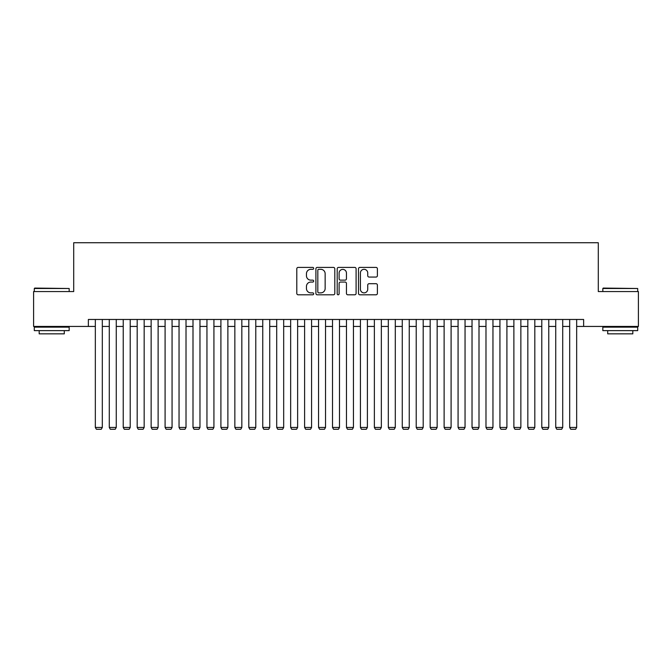 <?xml version="1.0" encoding="UTF-8"?>
<svg xmlns="http://www.w3.org/2000/svg" width="672" height="672" viewBox="0 0 672 672"><rect width="100%" height="100%" fill="white"/><g stroke="black" fill="none" stroke-linecap="round" stroke-linejoin="round"><path stroke-width="1.01" d="M313.681 268.363A0.958 0.958 0 0 0 312.724 267.406L298.166 267.406A1.369 1.369 0 0 0 296.797 268.775L296.797 293.429A1.369 1.369 0 0 0 298.166 294.798L312.724 294.798A0.958 0.958 0 0 0 313.681 293.84A0.958 0.958 0 0 0 312.724 292.874L310.834 292.874A4.385 4.385 0 0 1 306.457 288.498L306.457 286.44A4.385 4.385 0 0 1 310.834 282.055L312.724 282.055A0.958 0.958 0 0 0 313.681 281.098A0.958 0.958 0 0 0 312.724 280.14L310.834 280.14A4.385 4.385 0 0 1 306.457 275.764L306.457 273.706A4.385 4.385 0 0 1 310.834 269.321L312.724 269.321A0.958 0.958 0 0 0 313.681 268.363M376.026 277.057A1.369 1.369 0 0 0 377.395 275.688L377.395 268.775A1.369 1.369 0 0 0 376.026 267.406L359.864 267.406A1.369 1.369 0 0 0 358.495 268.775L358.495 293.429A1.369 1.369 0 0 0 359.864 294.798L376.026 294.798A1.369 1.369 0 0 0 377.395 293.429L377.395 285.071A1.369 1.369 0 0 0 376.026 283.702L369.104 283.702A1.369 1.369 0 0 0 367.735 285.071L367.735 289.212A3.662 3.662 0 0 1 364.073 292.874A3.662 3.662 0 0 1 360.41 289.212L360.41 272.983A3.662 3.662 0 0 1 364.073 269.321A3.662 3.662 0 0 1 367.735 272.983L367.735 275.688A1.369 1.369 0 0 0 369.104 277.057L376.026 277.057M88.36 326.441L33.6 326.441L33.6 291.564L73.71 291.564L73.71 242.735L598.29 242.735L598.29 291.564L638.4 291.564L638.4 326.441L583.64 326.441L583.64 319.469L88.36 319.469L88.36 326.441L95.332 326.441M334.799 268.775A1.369 1.369 0 0 0 333.43 267.406L317.276 267.406A1.369 1.369 0 0 0 315.907 268.775L315.907 293.429A1.369 1.369 0 0 0 317.276 294.798L333.43 294.798A1.369 1.369 0 0 0 334.799 293.429L334.799 268.775M338.57 267.406L354.724 267.406A1.369 1.369 0 0 1 356.093 268.775L356.093 293.429A1.369 1.369 0 0 1 354.724 294.798L347.81 294.798A1.369 1.369 0 0 1 346.441 293.429L346.441 283.433A1.369 1.369 0 0 0 345.072 282.055L340.486 282.055A1.369 1.369 0 0 0 339.116 283.433L339.116 293.84A0.958 0.958 0 0 1 338.159 294.798A0.958 0.958 0 0 1 337.201 293.84L337.201 268.775A1.369 1.369 0 0 1 338.57 267.406M102.312 326.441L109.284 326.441M116.264 326.441L123.236 326.441M130.217 326.441L137.189 326.441M144.169 326.441L151.141 326.441M158.122 326.441L165.094 326.441M172.066 326.441L179.046 326.441M186.018 326.441L192.998 326.441M199.97 326.441L206.951 326.441M213.923 326.441L220.903 326.441M227.875 326.441L234.847 326.441M241.828 326.441L248.8 326.441M255.78 326.441L262.752 326.441M269.732 326.441L276.704 326.441M283.685 326.441L290.657 326.441M297.637 326.441L304.609 326.441M311.581 326.441L318.562 326.441M325.534 326.441L332.514 326.441M339.486 326.441L346.466 326.441M353.438 326.441L360.419 326.441M367.391 326.441L374.363 326.441M381.343 326.441L388.315 326.441M395.296 326.441L402.268 326.441M409.248 326.441L416.22 326.441M423.2 326.441L430.172 326.441M437.153 326.441L444.125 326.441M451.097 326.441L458.077 326.441M465.049 326.441L472.03 326.441M479.002 326.441L485.982 326.441M492.954 326.441L499.934 326.441M506.906 326.441L513.878 326.441M520.859 326.441L527.831 326.441M534.811 326.441L541.783 326.441M548.764 326.441L555.736 326.441M562.716 326.441L569.688 326.441M576.668 326.441L583.64 326.441M318.78 269.321A0.958 0.958 0 0 0 317.822 270.278L317.822 291.917A0.958 0.958 0 0 0 318.78 292.874L320.762 292.874A4.385 4.385 0 0 0 325.147 288.498L325.147 273.706A4.385 4.385 0 0 0 320.762 269.321L318.78 269.321M346.441 273.059A3.662 3.662 0 0 0 342.779 269.388A3.662 3.662 0 0 0 339.116 273.059L339.116 278.771A1.369 1.369 0 0 0 340.486 280.14L345.072 280.14A1.369 1.369 0 0 0 346.441 278.771L346.441 273.059M102.312 319.469L102.312 427.451L95.332 427.451L95.332 319.469M102.312 427.451L101.262 429.265L96.382 429.265L95.332 427.451M34.717 288.078L69.174 288.498L34.297 288.498L34.717 288.078M51.736 330.632L34.297 330.632L34.297 327.138L69.174 327.138L69.174 330.632L51.736 330.632M64.294 330.632L64.294 333.841L39.178 333.841L39.178 330.632M603.246 288.078L637.703 288.498L602.826 288.498L603.246 288.078M620.264 330.632L602.826 330.632L602.826 327.138L637.703 327.138L637.703 330.632L620.264 330.632M632.822 330.632L632.822 333.841L607.706 333.841L607.706 330.632M116.264 319.469L116.264 427.451L109.284 427.451L109.284 319.469M116.264 427.451L115.214 429.265L110.334 429.265L109.284 427.451M130.217 319.469L130.217 427.451L123.236 427.451L123.236 319.469M130.217 427.451L129.167 429.265L124.286 429.265L123.236 427.451M144.169 319.469L144.169 427.451L137.189 427.451L137.189 319.469M144.169 427.451L143.119 429.265L138.239 429.265L137.189 427.451M158.122 319.469L158.122 427.451L151.141 427.451L151.141 319.469M158.122 427.451L157.072 429.265L152.191 429.265L151.141 427.451M172.066 319.469L172.066 427.451L165.094 427.451L165.094 319.469M172.066 427.451L171.024 429.265L166.144 429.265L165.094 427.451M186.018 319.469L186.018 427.451L179.046 427.451L179.046 319.469M186.018 427.451L184.976 429.265L180.088 429.265L179.046 427.451M199.97 319.469L199.97 427.451L192.998 427.451L192.998 319.469M199.97 427.451L198.929 429.265L194.04 429.265L192.998 427.451M213.923 319.469L213.923 427.451L206.951 427.451L206.951 319.469M213.923 427.451L212.881 429.265L207.992 429.265L206.951 427.451M227.875 319.469L227.875 427.451L220.903 427.451L220.903 319.469M227.875 427.451L226.825 429.265L221.945 429.265L220.903 427.451M241.828 319.469L241.828 427.451L234.847 427.451L234.847 319.469M241.828 427.451L240.778 429.265L235.897 429.265L234.847 427.451M255.78 319.469L255.78 427.451L248.8 427.451L248.8 319.469M255.78 427.451L254.73 429.265L249.85 429.265L248.8 427.451M269.732 319.469L269.732 427.451L262.752 427.451L262.752 319.469M269.732 427.451L268.682 429.265L263.802 429.265L262.752 427.451M283.685 319.469L283.685 427.451L276.704 427.451L276.704 319.469M283.685 427.451L282.635 429.265L277.754 429.265L276.704 427.451M297.637 319.469L297.637 427.451L290.657 427.451L290.657 319.469M297.637 427.451L296.587 429.265L291.707 429.265L290.657 427.451M311.581 319.469L311.581 427.451L304.609 427.451L304.609 319.469M311.581 427.451L310.54 429.265L305.659 429.265L304.609 427.451M325.534 319.469L325.534 427.451L318.562 427.451L318.562 319.469M325.534 427.451L324.492 429.265L319.603 429.265L318.562 427.451M339.486 319.469L339.486 427.451L332.514 427.451L332.514 319.469M339.486 427.451L338.444 429.265L333.556 429.265L332.514 427.451M353.438 319.469L353.438 427.451L346.466 427.451L346.466 319.469M353.438 427.451L352.397 429.265L347.508 429.265L346.466 427.451M367.391 319.469L367.391 427.451L360.419 427.451L360.419 319.469M367.391 427.451L366.341 429.265L361.46 429.265L360.419 427.451M381.343 319.469L381.343 427.451L374.363 427.451L374.363 319.469M381.343 427.451L380.293 429.265L375.413 429.265L374.363 427.451M395.296 319.469L395.296 427.451L388.315 427.451L388.315 319.469M395.296 427.451L394.246 429.265L389.365 429.265L388.315 427.451M409.248 319.469L409.248 427.451L402.268 427.451L402.268 319.469M409.248 427.451L408.198 429.265L403.318 429.265L402.268 427.451M423.2 319.469L423.2 427.451L416.22 427.451L416.22 319.469M423.2 427.451L422.15 429.265L417.27 429.265L416.22 427.451M437.153 319.469L437.153 427.451L430.172 427.451L430.172 319.469M437.153 427.451L436.103 429.265L431.222 429.265L430.172 427.451M451.097 319.469L451.097 427.451L444.125 427.451L444.125 319.469M451.097 427.451L450.055 429.265L445.175 429.265L444.125 427.451M465.049 319.469L465.049 427.451L458.077 427.451L458.077 319.469M465.049 427.451L464.008 429.265L459.119 429.265L458.077 427.451M479.002 319.469L479.002 427.451L472.03 427.451L472.03 319.469M479.002 427.451L477.96 429.265L473.071 429.265L472.03 427.451M492.954 319.469L492.954 427.451L485.982 427.451L485.982 319.469M492.954 427.451L491.912 429.265L487.024 429.265L485.982 427.451M506.906 319.469L506.906 427.451L499.934 427.451L499.934 319.469M506.906 427.451L505.856 429.265L500.976 429.265L499.934 427.451M520.859 319.469L520.859 427.451L513.878 427.451L513.878 319.469M520.859 427.451L519.809 429.265L514.928 429.265L513.878 427.451M534.811 319.469L534.811 427.451L527.831 427.451L527.831 319.469M534.811 427.451L533.761 429.265L528.881 429.265L527.831 427.451M548.764 319.469L548.764 427.451L541.783 427.451L541.783 319.469M548.764 427.451L547.714 429.265L542.833 429.265L541.783 427.451M562.716 319.469L562.716 427.451L555.736 427.451L555.736 319.469M562.716 427.451L561.666 429.265L556.786 429.265L555.736 427.451M576.668 319.469L576.668 427.451L569.688 427.451L569.688 319.469M576.668 427.451L575.618 429.265L570.738 429.265L569.688 427.451M34.297 291.564L34.297 288.498M42.252 327.138L42.252 326.441M61.228 327.138L61.228 326.441M69.174 291.564L69.174 288.498M602.826 291.564L602.826 288.498M610.772 327.138L610.772 326.441M629.748 327.138L629.748 326.441M637.703 291.564L637.703 288.498"/></g></svg>

